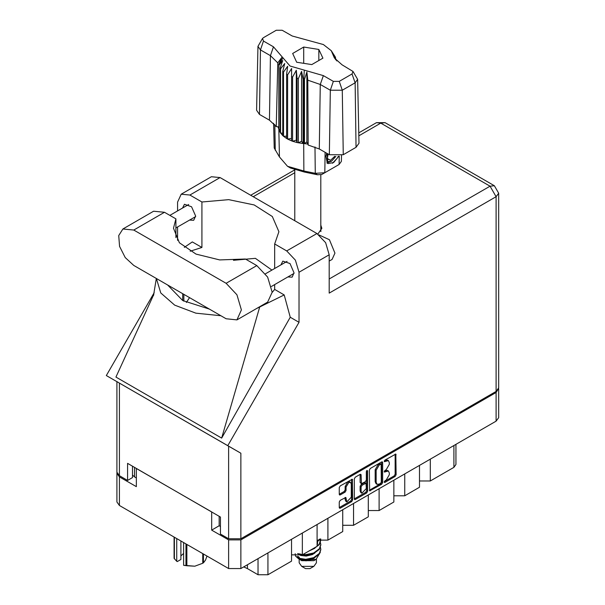 <?xml version="1.0" encoding="UTF-8"?>
<svg xmlns="http://www.w3.org/2000/svg" width="605" height="605" viewBox="0 0 605 605"><rect width="100%" height="100%" fill="white"/><g stroke="black" fill="none" stroke-linecap="round" stroke-linejoin="round"><path stroke-width="0.91" d="M350.514 482.374L349.531 481.807L347.701 481.988L345.115 486.465L346.098 487.033L348.684 482.556L350.514 482.374L351.271 484.045L351.271 497.265L346.854 501.923L345.818 497.423L340.26 500.305L339.292 501.976L339.292 507.61L339.571 508.238L340.26 508.17L351.656 501.59L352.624 499.911L352.337 479.213L340.26 485.86L339.292 487.532L339.292 494.338L339.571 494.966L340.26 494.898L345.137 492.077L346.098 490.405L346.098 487.033M366.963 470.44L367.643 470.826L366.963 470.44L366.29 471.613L366.29 480.09L365.322 481.761L361.404 483.697L361.124 474.925L360.837 474.305L360.156 474.373L361.124 474.925M369.33 470.191L369.617 490.889L381.695 484.242L382.662 482.571L382.662 462.492L382.383 461.865L381.695 461.933L370.298 468.512L369.33 470.191M498.656 389.007L498.656 417.647L496.13 421.171L240.843 568.556L228.645 568.556L119.404 505.485L116.878 501.969L116.878 473.329L119.404 476.853L136.382 486.654L136.382 468.467L211.667 511.936L211.667 530.116L228.645 539.917L240.843 539.917L496.13 392.532L498.603 388.44M386.24 480.06L384.909 480.824L384.432 482.435L384.909 482.389L395.171 476.46L396.139 474.789L395.859 454.083L384.909 460.08L384.432 461.691L388.425 460.655L389.333 462.659L389.333 464.33L386.24 469.684L384.909 470.456L384.432 472.059L388.425 471.03L389.333 473.034L389.333 474.706L386.24 480.06M354.311 498.913L365.692 492.349L366.675 492.916L367.643 491.245L367.643 470.826M366.675 492.916L355.279 499.496L354.598 499.564L354.311 498.936L354.311 478.858L355.279 477.186L360.156 474.373M211.667 530.116L219.191 525.768L219.191 516.284M219.191 525.768L220.477 526.509M134.507 467.393L134.507 476.876L136.382 477.958M116.931 472.762L116.878 473.329M134.507 476.876L132.495 475.046M430.291 459.18L430.291 480.998L453.909 467.363L453.909 445.545M419.469 465.434L419.469 487.252L404.707 495.775L393.878 495.775M430.291 480.998L419.469 480.998M404.707 473.949L404.707 495.775M393.878 480.204L393.878 502.021L379.116 510.544L368.294 510.544M379.116 488.727L379.116 510.544M368.294 494.973L368.294 516.799L353.532 525.322L353.532 503.496M342.702 509.75L342.702 531.568L327.94 540.091L327.94 518.273M342.702 525.322L353.532 525.322M317.118 524.52L317.118 546.338L302.356 554.861L302.356 533.043M317.118 540.091L327.94 540.091M291.527 539.297L291.527 561.115L267.909 574.75L258.07 574.75L258.07 558.612M291.527 554.861L302.356 554.861M247.468 564.737L247.468 568.624L258.07 574.75M455.951 444.365L455.951 464.519L453.909 467.363M247.468 568.624L243.694 566.915M388.425 471.03L387.442 470.463L385.256 470.682L386.24 471.25M384.311 471.227L385.256 470.682M388.425 460.655L387.442 460.087L385.256 460.307L386.24 460.874M384.311 460.851L385.256 460.307M384.311 481.595L394.188 475.893L395.156 474.222L395.156 454.166M369.33 490.247L380.711 483.675L381.679 482.003L381.679 461.94M380.636 483.297L381.309 482.124L381.112 464.058L379.237 464.92L376.144 470.274L376.144 482.321L377.051 484.318L379.237 484.106L380.636 483.297M381.112 464.058L379.653 463.543L380.636 464.111M377.051 484.318L376.068 483.75L375.16 481.746L375.16 469.699L378.254 464.345L379.653 463.543M360.141 474.38L360.141 482.503L361.404 483.697M366.66 470.705L366.66 490.67L367.643 491.245M361.124 491.517L361.881 493.196L366.29 488.537L366.01 483.251L362.085 485.187L361.124 486.866L361.124 491.517L360.141 490.95L360.898 492.621L361.881 493.196M366.01 483.251L365.027 482.684L364.339 482.752L365.322 483.319M360.141 490.95L360.141 486.291L361.102 484.62L364.339 482.752M365.692 492.349L366.66 490.67M346.854 501.923L345.871 501.356L345.115 499.677L345.115 497.499M340.26 494.898L339.292 494.315L344.154 491.51L345.115 489.838L345.115 486.465M340.26 508.17L339.292 507.587L350.673 501.016L351.634 499.344L351.634 479.289M236.941 319.856L267.644 302.122L272.144 292.185L267.644 277.052L256.785 265.595L245.38 259.008L219.683 259.938L196.005 254.1L179.42 242.726L173.461 228.266L175.889 218.889L164.477 212.302L153.617 211.221L122.913 228.955L118.716 235.602L119.586 246.348L125.243 257.571L133.773 265.482L226.081 318.774L236.941 319.856L241.433 309.911L236.941 294.779L226.081 283.321L133.773 230.029L122.913 228.955M220.901 178.059L232.441 184.722M319.062 234.952L329.423 239.716L334.928 253.094L332.047 259.469L329.218 261.095M287.92 276.909L292.124 277.135L294.038 272.893L289.999 263.583L282.868 261.103L280.962 264.854M189.509 220.084L193.706 220.318L195.627 216.076L191.581 206.766L184.449 204.286L182.551 208.037M317.822 234.052L321.89 228.319L320.779 225.151M320.779 230.83L321.005 231.163M181.167 194.167L211.379 176.72L220.076 177.583L189.864 195.029L181.167 194.167L177.567 202.13L177.567 210.911M496.13 391.397L496.13 196.731L498.656 193.207L498.656 387.873L496.13 391.397L240.843 538.783L228.645 538.783L228.645 446.165L240.843 453.213L227.782 445.673L299.006 322.306L299.006 272.242L295.406 260.12L286.709 250.939L316.922 233.492L220.076 177.583M316.922 233.492L325.619 242.673L329.218 254.803L329.218 293.092L496.13 196.731L490.027 186.166L380.787 123.095L358.81 135.785M286.709 250.939L274.655 243.981L274.655 268.491M274.655 284.562L274.655 289.432L272.137 292.48M256.679 308.452L284.229 294.96L274.655 289.432M284.229 294.96L290.249 317.254L299.006 322.306M153.806 294.438L115.956 377.089L221.649 438.111L290.249 317.254M227.782 445.673L106.344 375.561L154.184 292.699M190.22 251.249L201.911 247.437L201.911 201.979L189.864 195.029M177.567 240.374L177.567 226.981M201.911 247.437L192.345 241.909L184.321 247.339M228.645 446.165L119.404 383.101L119.404 475.711L127.572 480.43L132.495 477.587L132.495 466.228M119.404 475.711L116.878 472.195L116.878 381.642L119.404 383.101M228.645 538.783L220.477 534.064L220.477 517.018L127.572 463.385L127.572 480.43M274.655 243.981L278.897 231.677L272.326 216.522L254.153 204.951L228.675 199.688L201.911 201.979M271.895 270.087L255.401 258.365L233.454 260.309M189.539 297.683L186.378 302.492M156.393 278.542L160.794 292.933L174.709 305.147L195.854 313.178L220.787 315.719M209.33 309.102L182.68 300.541L167.842 285.152M259.666 307.068L221.649 438.111M175.889 237.644L175.889 218.889M299.135 559.02L299.135 562.816L301.668 566.341L305.601 568.617L309.934 568.617L313.866 566.341L316.392 562.816L316.392 559.194M305.601 568.617L301.668 566.341L313.866 566.341M299.331 559.088L301.668 560.661L313.866 560.661L316.037 559.406L320.355 552.221M297.569 553.583L305.729 555.224L313.677 553.545L319.364 549.317L320.771 544.893M320.431 542.534L320.779 544.598L319.364 548.727L313.677 552.955L305.729 554.626L302.946 554.52M300.791 554.165L299.581 553.84M317.118 542.11L319.856 539.07M319.417 539.176L317.118 541.52M320.771 549.635L319.364 554.051L313.677 558.279L305.729 559.958L298.567 558.793L295.52 556.093L298.567 558.203L305.729 559.36L313.677 557.689L319.364 553.462L320.779 549.332L320.431 547.268M320.771 540.159L319.364 544.583L313.677 548.811L311.499 549.582M320.71 538.926L319.364 543.993L317.118 546.255M316.521 546.686L314.532 547.835M300.783 560.154L316.037 559.406M300.299 554.641L299.921 555.065M299.135 558.15L299.135 557.137L299.384 558.317M297.161 557.492L297.894 556.199L298.575 558.211M295.195 553.688L295.52 556.093M317.64 543.124L317.118 545.453M314.819 548.281L309.193 550.913M314.819 557.75L312.248 559.33L306.221 560.827L300.904 560.222M317.64 541.936L317.118 544.273M300.216 558.763L297.894 556.199M314.819 553.015L312.248 554.596L306.221 556.093L300.783 555.443L298.499 554.029M353.002 71.443L357.6 79.3L358.969 143.249L356.08 147.348L355.112 82.832L342.317 90.221L330.292 90.221L320.287 84.443L307.801 80.185L308.149 145.026L319.319 148.959L329.332 154.736L330.292 90.221L333.355 81.388L339.261 81.388L352.049 73.999L353.002 71.443L342.044 64.811L334.421 57.997L331.2 50.707L323.395 44.513L292.185 36.028L282.18 30.25L276.273 30.25L263.477 37.639L262.525 38.486L263.477 41.049L273.483 46.819L290.052 66.043L323.35 75.61L333.355 81.388M339.261 81.388L342.317 90.221L343.285 154.736L356.08 147.348M343.285 154.736L329.332 154.736M307.763 144.043L306.909 141.85L304.504 143.627L307.763 144.043L308.149 145.026M287.594 74.846L286.611 74.279L286.611 138.484L287.594 139.059L287.594 74.846L291.64 68.539L291.451 140.844L292.623 141.275L296.337 140.163L297.055 142.546L298.356 142.818L301.57 141.275L303.128 143.506L303.128 79.3L303.748 79.353L304.323 70.142M291.451 76.638L292.623 77.069L292.623 141.275L297.055 142.546L297.055 78.34L298.356 78.612L298.356 142.818L303.128 143.506L303.748 143.559L303.748 79.353L304.504 79.414L304.504 143.627L303.748 143.559L303.831 170.996L315.281 173.363L324.817 172.705L339.087 164.469L341.356 161.353L341.485 155.561M298.356 78.612L301.57 71.382L303.128 79.3M278.913 65.317L278.913 129.523L278.913 65.317L282.777 60.53L280.092 68.07L280.576 68.826L284.698 63.555L282.769 71.382L283.518 72.055L287.693 66.27L286.611 74.279M292.623 77.069L296.337 70.278L297.055 78.34M282.769 71.382L282.769 135.588L283.518 136.261L283.518 72.055M280.092 68.07L280.092 132.276L280.576 133.032L280.576 68.826M334.958 56.454L332.758 53.376L336.834 60.916M335.442 57.906L335.442 57.203M278.701 126.937L276.266 126.619L269.459 120.168L270.427 55.652L260.422 49.875L257.934 46.343L262.525 38.486M263.477 41.049L260.422 49.875L259.454 114.398L269.459 120.168M259.454 114.398L256.565 110.291L257.934 46.343M273.649 123.269L274.178 148.006L279.404 156.892L287.519 166.314L303.831 170.996L304.413 172.039L290.521 168.046L287.519 166.314M291.451 140.844L287.594 139.059L291.451 138.462M286.611 138.484L283.518 136.261L286.611 136.186M282.769 135.588L280.576 133.032L282.769 133.251M280.092 132.276L278.913 129.523L280.092 129.795M338.838 156.211L333.665 162.526L328.129 163.6L327.343 163.274L325.921 156.075L326.753 153.246M339.087 164.469L336.085 166.201L339.087 164.469L339.216 156.15M325.127 152.309L324.817 172.705L321.807 174.444L317.496 174.739L304.413 172.039M277.967 126.846L278.701 128.729M296.684 62.217L311.825 64.553L322.904 58.163L318.85 49.421L303.71 47.077L292.631 53.474L296.684 62.217M276.266 126.619L277.801 62.86L270.427 55.652L273.483 46.819M357.6 79.3L355.112 82.832L352.049 73.999M335.843 59.865L333.756 56.462L336.834 60.757M306.909 141.85L306.909 71.957L307.801 80.185M306.909 71.957L304.504 79.414M277.801 62.86L281.779 57.452L278.701 64.523M296.337 140.163L296.337 70.278M301.57 141.275L301.57 71.382M303.71 63.306L303.71 47.077M318.85 60.5L318.85 49.421M327.297 163.252L328.129 163.6M325.921 156.075L326.798 153.277M332.463 163.259L337.318 158.109L338.361 156.279M327.063 153.428L327.721 161.724L331.532 161.248L335.858 156.4M326.919 162.987L331.532 161.248M328.122 154.041L327.297 158.737L330.549 160.333L334.724 156.332M327.335 158.48L330.549 160.333M186.877 544.447L186.877 565.72L183.618 565.289L183.618 542.564M185.992 565.584L185.992 543.933M180.925 541.006L180.925 559.512L177.295 561.606L176.728 561.311L174.119 558.347L174.119 537.074M183.618 565.289L194.825 566.189L202.773 563.263L202.773 553.62M186.877 565.72L194.825 566.189L202.773 563.263M203.424 553.998L203.424 562.884L205.556 560.003L207.001 556.063M174.353 537.217L174.353 558.861M180.925 555.95L183.618 553.416M176.728 538.586L176.728 561.311M496.13 421.171L496.13 392.532M240.843 539.917L240.843 568.556M119.404 476.853L119.404 505.485M228.645 568.556L228.645 539.917M267.909 552.932L267.909 574.75M384.236 471.62L384.909 472.013M384.236 461.252L384.909 461.638M395.171 454.151L396.139 454.71M395.156 474.222L396.139 474.789M394.188 475.893L395.171 476.46M384.236 481.996L384.909 482.389M381.695 461.933L382.662 462.492M381.679 482.003L382.662 482.571M380.711 483.675L381.695 484.242M369.33 490.262L370.298 490.821M378.254 464.345L379.237 464.92M375.16 469.699L376.144 470.274M375.16 481.746L376.144 482.321M354.311 498.936L355.279 499.496M360.141 482.503L361.124 483.07M361.102 484.62L362.085 485.187M360.141 486.291L361.124 486.866M345.137 497.484L346.098 498.044M345.115 499.677L346.098 500.252M345.115 489.838L346.098 490.405M344.154 491.51L345.137 492.077M351.656 479.281L352.624 479.833M351.634 499.344L352.624 499.911M350.673 501.016L351.656 501.59M294.756 172.765L253.245 196.731M329.218 279.003L490.027 186.166L494.345 185.735L385.105 122.664L380.787 123.095L376.476 122.664L358.75 132.903M329.218 254.803L299.006 272.242M240.843 453.213L240.843 538.783M183.867 301.207L183.867 294.401M182.68 300.541L182.68 293.72M164.477 212.302L133.773 230.029M256.785 265.595L226.081 283.321M323.35 75.61L320.287 84.443L319.319 148.959M279.404 156.892L278.814 129.16L278.814 64.954L282.951 57.808M332.584 53.83L336.713 60.319M317.496 174.739L315.281 173.363L314.986 146.917M274.844 124.554L275.313 150.282M265.512 273.77L287.065 261.33M169.816 215.38L188.654 204.513M175.889 227.949L195.612 216.567M271.426 286.43L294.022 273.384M156.34 278.512L153.534 295.55M294.597 169.937L250.72 195.271M385.105 122.664L376.476 122.664M498.656 193.207L494.345 185.735M320.779 231.496L320.779 174.853M320.779 545.196L320.779 544.598M320.779 549.93L320.779 549.332M320.779 540.454L320.779 539.864M294.756 220.696L294.756 169.997M331.2 50.707L335.109 56.673"/></g></svg>
